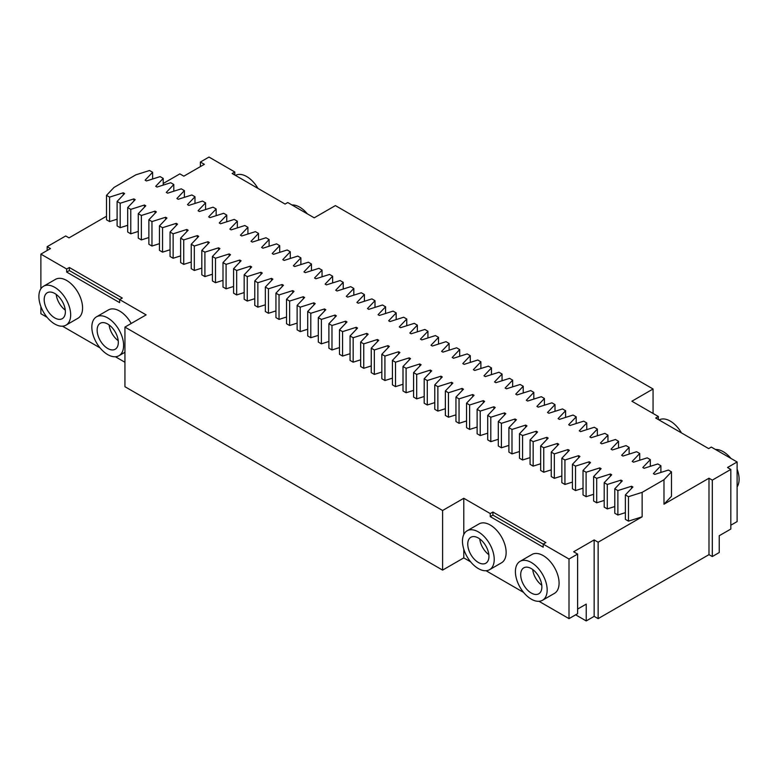 <?xml version="1.0" encoding="UTF-8"?>
<svg xmlns="http://www.w3.org/2000/svg" width="778" height="778" viewBox="0 0 778 778"><rect width="100%" height="100%" fill="white"/><g stroke="black" fill="none" stroke-linecap="round" stroke-linejoin="round"><path stroke-width="1.17" d="M538.979 601.297L569.01 618.636L577.616 613.677L577.616 554.062L573.649 551.767L594.159 539.922L594.159 616.351L586.223 620.932L586.223 604.117L577.616 609.086M463.785 534.505L463.785 498.28L442.604 510.504L124.937 327.1L124.937 386.705L442.604 570.109L463.785 557.884L470.651 561.852M486.036 570.731L523.604 592.418M124.937 362.256L115.416 356.762M100.041 347.883L62.473 326.186M47.098 317.317L40.884 313.729L40.884 306.561M730.824 525.218L737.116 521.591L737.116 461.976L711.306 447.078L708.661 448.605L655.708 418.039L658.363 416.512L631.882 401.224L653.063 389L335.396 205.596L314.215 217.821L287.743 202.533L285.098 204.069L232.145 173.494L234.8 171.967L234.8 175.031M730.824 529.04L719.242 535.721L719.242 552.536L712.298 556.552L712.298 480.133L730.824 469.426L730.824 529.04M586.223 620.932L575.632 614.815M577.616 554.062L569.01 559.032L569.01 618.636M463.785 557.884L463.785 549.171M569.01 559.032L543.2 544.133L545.855 542.606L492.902 512.031L490.257 513.558L463.785 498.28M490.257 513.558L490.257 516.621L543.2 547.187L543.2 544.133L492.902 515.094L490.257 516.621M542.519 600.266L554.432 593.39A22.465 12.973 -120 0 0 554.432 567.454A22.465 12.973 -120 0 0 531.967 554.481L520.054 561.356A22.465 12.973 -120 0 0 515.406 571.645A22.465 12.973 -120 0 0 525.208 594.246A22.465 12.973 -120 0 0 542.519 600.266A22.465 12.973 -120 0 0 542.519 574.329A22.465 12.973 -120 0 0 520.054 561.356M489.576 569.7L501.489 562.815A22.465 12.973 -120 0 0 501.489 536.878A22.465 12.973 -120 0 0 479.024 523.915L467.111 530.79A22.465 12.973 -120 0 0 462.463 541.07A22.465 12.973 -120 0 0 472.265 563.68A22.465 12.973 -120 0 0 489.576 569.7A22.465 12.973 -120 0 0 489.576 543.764A22.465 12.973 -120 0 0 467.111 530.79M442.604 510.504L442.604 570.109M124.937 327.1L146.118 314.876L119.637 299.588L119.637 302.642L66.694 272.076L69.339 270.55L119.637 299.588L122.292 298.062L69.339 267.496L69.339 270.55M40.884 288.803L40.884 254.124L66.694 269.023L66.694 272.076M66.013 325.155L77.926 318.28A22.465 12.973 -120 0 0 77.926 292.343A22.465 12.973 -120 0 0 55.462 279.37L43.549 286.246A22.465 12.973 -120 0 0 38.9 296.535A22.465 12.973 -120 0 0 48.703 319.136A22.465 12.973 -120 0 0 66.013 325.155A22.465 12.973 -120 0 0 66.013 299.219A22.465 12.973 -120 0 0 43.549 286.246M131.2 323.483A22.465 12.973 -120 0 0 108.414 309.936L96.501 316.821A22.465 12.973 -120 0 0 91.843 327.1A22.465 12.973 -120 0 0 101.646 349.701A22.465 12.973 -120 0 0 118.956 355.721A22.465 12.973 -120 0 0 118.956 329.784A22.465 12.973 -120 0 0 96.501 316.821M40.884 254.124L50.482 248.581L47.176 246.665L47.176 250.487M47.176 246.665L65.702 235.967L69.009 237.883L106.518 216.226M163.215 183.491L179.864 173.883L183.841 176.168L204.351 164.323L200.384 162.038L208.99 157.068L234.8 171.967M200.384 166.618L200.384 162.038M653.063 413.458L653.063 389M658.363 416.512L658.363 419.566M737.116 461.976L727.518 467.52L730.824 469.426M594.159 616.351L598.136 618.636L598.136 542.217L594.159 539.922M598.136 618.636L708.991 554.636L712.298 556.552M66.694 269.023L69.339 267.496M631.551 488.399L631.551 486.24L632.884 487.009L625.376 494.905L625.376 519.354L628.468 521.143L642.142 516.806L598.136 542.217M625.376 512.653L617.878 515.026L617.878 490.568L614.785 488.788L622.293 480.892L620.97 480.133L607.287 484.461L604.205 482.681L611.702 474.784L610.38 474.016L596.697 478.344L593.614 476.564L601.112 468.667L599.789 467.899L586.106 472.236L583.023 470.447L590.521 462.55L589.199 461.792L575.525 466.119L572.433 464.34L579.931 456.443L578.608 455.675L564.935 460.002L561.842 458.223L569.34 450.326L568.018 449.558L554.344 453.895L551.252 452.106L558.76 444.209L557.427 443.45L543.754 447.778L540.661 445.998L548.169 438.102L546.846 437.333L533.163 441.661L530.081 439.881L537.579 431.985L536.256 431.216L522.573 435.554L519.49 433.764L526.988 425.867L525.665 425.109L511.992 429.437L508.9 427.657L516.398 419.76L515.075 418.992L501.402 423.32L498.309 421.54L505.807 413.643L504.484 412.885L490.811 417.212L487.718 415.423L495.216 407.526L493.894 406.768L480.221 411.095L477.128 409.316L484.636 401.419L483.313 400.651L469.63 404.988L466.547 403.199L474.045 395.302L472.723 394.543L459.039 398.871L455.957 397.091L463.455 389.195L462.132 388.426L448.449 392.754L445.366 390.974L452.864 383.077L451.541 382.309L437.868 386.647L434.776 384.857L442.274 376.96L440.951 376.202L427.278 380.53L424.185 378.75L431.683 370.853L430.36 370.085L416.687 374.413L413.595 372.633L421.102 364.736L419.77 363.968L406.097 368.305L403.004 366.516L410.512 358.619L409.189 357.861L395.506 362.188L392.423 360.409L399.921 352.512L398.599 351.744L384.916 356.071L381.833 354.291L389.331 346.395L388.008 345.626L374.325 349.964L371.242 348.174L378.74 340.278L377.418 339.519L363.744 343.847L360.652 342.067L368.15 334.17L366.827 333.402L353.154 337.73L350.061 335.95L357.559 328.053L356.236 327.295L342.563 331.623L339.471 329.843L346.978 321.946L345.656 321.178L331.973 325.505L328.89 323.726L336.388 315.829L335.065 315.061L321.382 319.398L318.299 317.609L325.797 309.712L324.475 308.954L310.792 313.281L307.709 311.501L315.207 303.605L313.884 302.837L300.211 307.164L297.118 305.384L304.616 297.488L303.294 296.719L289.62 301.057L286.528 299.267L294.026 291.371L292.703 290.612L279.03 294.94L275.937 293.16L283.445 285.263L282.113 284.495L268.439 288.823L265.347 287.043L272.854 279.146L271.532 278.378L257.849 282.715L254.766 280.926L262.264 273.029L260.941 272.271L247.258 276.598L244.175 274.819L251.673 266.922L250.351 266.154L236.668 270.481L233.585 268.702L241.083 260.805L239.76 260.046L226.087 264.374L222.994 262.585L230.492 254.688L229.17 253.929L215.496 258.257L212.404 256.477L219.902 248.581L218.579 247.812L204.906 252.15L201.813 250.36L209.321 242.464L207.998 241.705L194.315 246.033L191.232 244.253L198.73 236.356L197.408 235.588L183.725 239.916L180.642 238.136L188.14 230.239L186.817 229.471L173.134 233.808L170.051 232.019L177.549 224.122L176.227 223.364L162.553 227.691L159.461 225.912L166.959 218.015L165.636 217.247L151.963 221.574L148.87 219.795L156.368 211.898L155.046 211.13L141.372 215.467L138.28 213.678L145.787 205.781L144.455 205.022L130.782 209.35L127.689 207.57L135.197 199.674L133.874 198.905L120.191 203.233L117.108 201.453L124.606 193.557L123.284 192.788L109.601 197.126L106.518 195.336L114.016 187.44L135.858 174.836L149.532 170.508L152.624 172.288L145.116 180.185L146.449 180.953L160.122 176.616L163.215 178.405L155.707 186.302L157.03 187.06L170.713 182.733L173.795 184.512L166.298 192.409L167.62 193.177L181.303 188.84L184.386 190.629L176.888 198.526L178.211 199.285L191.894 194.957L194.977 196.737L187.479 204.633L188.801 205.402L202.475 201.074L205.567 202.854L198.069 210.75L199.392 211.519L213.065 207.181L216.158 208.971L208.66 216.868L209.982 217.626L223.656 213.298L226.748 215.078L219.24 222.975L220.573 223.743L234.246 219.415L237.339 221.195L229.831 229.092L231.154 229.86L244.837 225.523L247.919 227.312L240.421 235.209L241.744 235.967L255.427 231.64L258.51 233.419L251.012 241.316L252.335 242.084L266.008 237.757L269.1 239.536L261.603 247.433L262.925 248.201L276.598 243.864L279.691 245.654L272.193 253.55L273.516 254.309L287.189 249.981L290.282 251.761L282.784 259.658L284.106 260.426L297.779 256.098L300.872 257.878L293.364 265.775L294.687 266.533L308.37 262.205L311.453 263.995L303.955 271.892L305.277 272.65L318.961 268.322L322.043 270.102L314.545 277.999L315.868 278.767L329.551 274.43L332.634 276.219L325.136 284.116L326.459 284.874L340.132 280.547L343.224 282.326L335.726 290.223L337.049 290.991L350.722 286.664L353.815 288.444L346.317 296.34L347.64 297.108L361.313 292.771L364.405 294.561L356.898 302.457L358.23 303.216L371.903 298.888L374.996 300.668L367.488 308.565L368.811 309.333L382.494 305.005L385.577 306.785L378.079 314.682L379.401 315.45L393.084 311.112L396.167 312.902L388.669 320.799L389.992 321.557L403.675 317.229L406.758 319.009L399.26 326.906L400.582 327.674L414.256 323.347L417.348 325.126L409.85 333.023L411.173 333.791L424.846 329.454L427.939 331.243L420.441 339.14L421.764 339.898L435.437 335.571L438.529 337.351L431.022 345.247L432.344 346.016L446.027 341.678L449.11 343.468L441.612 351.364L442.935 352.123L456.618 347.795L459.701 349.575L452.203 357.472L453.525 358.24L467.208 353.912L470.291 355.692L462.793 363.589L464.116 364.357L477.789 360.019L480.882 361.809L473.384 369.706L474.706 370.464L488.38 366.137L491.472 367.916L483.974 375.813L485.297 376.581L498.97 372.254L502.063 374.033L494.555 381.93L495.887 382.698L509.561 378.361L512.653 380.15L505.146 388.047L506.468 388.806L520.151 384.478L523.234 386.258L515.736 394.154L517.059 394.923L530.742 390.595L533.825 392.375L526.327 400.271L527.649 401.04L541.332 396.702L544.415 398.492L536.917 406.388L538.24 407.147L551.913 402.819L555.006 404.599L547.508 412.496L548.83 413.264L562.504 408.936L565.596 410.716L558.098 418.613L559.421 419.371L573.094 415.044L576.187 416.833L568.679 424.73L570.002 425.488L583.685 421.161L586.768 422.94L579.27 430.837L580.592 431.605L594.275 427.268L597.358 429.057L589.86 436.954L591.183 437.713L604.866 433.385L607.949 435.165L600.451 443.061L601.773 443.83L615.447 439.502L618.539 441.282L611.041 449.178L612.364 449.947L626.037 445.609L629.13 447.399L621.632 455.295L622.954 456.054L636.628 451.726L639.72 453.506L632.213 461.403L633.545 462.171L647.218 457.843L650.311 459.623L642.803 467.52L644.126 468.288L657.809 463.951L660.892 465.74L653.394 473.637L654.716 474.395L668.399 470.068L671.482 471.847L663.984 479.744L663.984 504.202L671.482 496.306L671.482 471.847M614.785 488.788L614.785 513.247L617.878 515.026M614.785 506.536L607.287 508.909L607.287 484.461M604.205 482.681L604.205 507.13L607.287 508.909M604.205 500.429L596.697 502.802L596.697 478.344M593.614 476.564L593.614 501.013L596.697 502.802M593.614 494.312L586.106 496.685L586.106 472.236M583.023 470.447L583.023 494.905L586.106 496.685M583.023 488.195L575.525 490.578L575.525 466.119M572.433 464.34L572.433 488.788L575.525 490.578M572.433 482.088L564.935 484.461L564.935 460.002M561.842 458.223L561.842 482.681L564.935 484.461M561.842 475.971L554.344 478.344L554.344 453.895M551.252 452.106L551.252 476.564L554.344 478.344M551.252 469.854L543.754 472.236L543.754 447.778M540.661 445.998L540.661 470.447L543.754 472.236M540.661 463.746L533.163 466.119L533.163 441.661M530.081 439.881L530.081 464.34L533.163 466.119M530.081 457.629L522.573 460.002L522.573 435.554M519.49 433.764L519.49 458.223L522.573 460.002M519.49 451.522L511.992 453.895L511.992 429.437M508.9 427.657L508.9 452.106L511.992 453.895M508.9 445.405L501.402 447.778L501.402 423.32M498.309 421.54L498.309 445.998L501.402 447.778M498.309 439.288L490.811 441.661L490.811 417.212M487.718 415.423L487.718 439.881L490.811 441.661M487.718 433.181L480.221 435.554L480.221 411.095M477.128 409.316L477.128 433.764L480.221 435.554M477.128 427.064L469.63 429.437L469.63 404.988M466.547 403.199L466.547 427.657L469.63 429.437M466.547 420.947L459.039 423.32L459.039 398.871M455.957 397.091L455.957 421.54L459.039 423.32M455.957 414.839L448.449 417.212L448.449 392.754M445.366 390.974L445.366 415.433L448.449 417.212M445.366 408.722L437.868 411.095L437.868 386.647M434.776 384.857L434.776 409.316L437.868 411.095M434.776 402.605L427.278 404.988L427.278 380.53M424.185 378.75L424.185 403.199L427.278 404.988M424.185 396.498L416.687 398.871L416.687 374.413M413.595 372.633L413.595 397.091L416.687 398.871M413.595 390.381L406.097 392.754L406.097 368.305M403.004 366.516L403.004 390.974L406.097 392.754M403.004 384.264L395.506 386.647L395.506 362.188M392.423 360.409L392.423 384.857L395.506 386.647M392.423 378.157L384.916 380.53L384.916 356.071M381.833 354.291L381.833 378.75L384.916 380.53M381.833 372.04L374.325 374.413L374.325 349.964M371.242 348.174L371.242 372.633L374.325 374.413M371.242 365.932L363.744 368.305L363.744 343.847M360.652 342.067L360.652 366.516L363.744 368.305M360.652 359.815L353.154 362.188L353.154 337.73M350.061 335.95L350.061 360.409L353.154 362.188M350.061 353.698L342.563 356.071L342.563 331.623M339.471 329.843L339.471 354.291L342.563 356.071M339.471 347.591L331.973 349.964L331.973 325.505M328.89 323.726L328.89 348.174L331.973 349.964M328.89 341.474L321.382 343.847L321.382 319.398M318.299 317.609L318.299 342.067L321.382 343.847M318.299 335.357L310.792 337.74L310.792 313.281M307.709 311.501L307.709 335.95L310.792 337.74M307.709 329.25L300.211 331.623L300.211 307.164M297.118 305.384L297.118 329.843L300.211 331.623M297.118 323.133L289.62 325.505L289.62 301.057M286.528 299.267L286.528 323.726L289.62 325.505M286.528 317.016L279.03 319.398L279.03 294.94M275.937 293.16L275.937 317.609L279.03 319.398M275.937 310.908L268.439 313.281L268.439 288.823M265.347 287.043L265.347 311.501L268.439 313.281M265.347 304.791L257.849 307.164L257.849 282.715M254.766 280.926L254.766 305.384L257.849 307.164M254.766 298.684L247.258 301.057L247.258 276.598M244.175 274.819L244.175 299.267L247.258 301.057M244.175 292.567L236.668 294.94L236.668 270.481M233.585 268.702L233.585 293.16L236.668 294.94M233.585 286.45L226.087 288.823L226.087 264.374M222.994 262.585L222.994 287.043L226.087 288.823M222.994 280.343L215.496 282.715L215.496 258.257M212.404 256.477L212.404 280.926L215.496 282.715M212.404 274.226L204.906 276.598L204.906 252.15M201.813 250.36L201.813 274.819L204.906 276.598M201.813 268.109L194.315 270.481L194.315 246.033M191.232 244.253L191.232 268.702L194.315 270.481M191.232 262.001L183.725 264.374L183.725 239.916M180.642 238.136L180.642 262.594L183.725 264.374M180.642 255.884L173.134 258.257L173.134 233.808M170.051 232.019L170.051 256.477L173.134 258.257M170.051 249.767L162.553 252.15L162.553 227.691M159.461 225.912L159.461 250.36L162.553 252.15M159.461 243.66L151.963 246.033L151.963 221.574M148.87 219.795L148.87 244.253L151.963 246.033M148.87 237.543L141.372 239.916L141.372 215.467M138.28 213.678L138.28 238.136L141.372 239.916M138.28 231.426L130.782 233.808L130.782 209.35M127.689 207.57L127.689 232.019L130.782 233.808M127.689 225.319L120.191 227.691L120.191 203.233M117.108 201.453L117.108 225.912L120.191 227.691M117.108 219.202L109.601 221.574L109.601 197.126M106.518 195.336L106.518 219.795L109.601 221.574M492.902 512.031L492.902 515.094M708.991 554.636L708.991 478.217L663.984 504.202M708.991 478.217L712.298 480.133M235.501 175.429A22.465 12.973 60 0 1 257.917 188.373M291.964 204.974A22.465 12.973 60 0 1 307.349 213.853M737.116 469.153A22.465 12.973 60 0 1 739.1 479.17A22.465 12.973 60 0 1 737.116 486.911M715.527 449.519A22.465 12.973 60 0 1 730.902 458.398M659.063 419.974A22.465 12.973 60 0 1 681.479 432.918M642.142 516.806L642.142 492.357L663.984 479.744M123.284 194.947L123.284 192.788M133.874 201.064L133.874 198.905M144.455 207.181L144.455 205.022M155.046 213.289L155.046 211.13M165.636 219.406L165.636 217.247M176.227 225.523L176.227 223.364M186.817 231.63L186.817 229.471M197.408 237.747L197.408 235.588M207.998 243.854L207.998 241.705M218.579 249.971L218.579 247.812M229.17 256.088L229.17 253.929M239.76 262.196L239.76 260.046M250.351 268.313L250.351 266.154M260.941 274.43L260.941 272.271M271.532 280.537L271.532 278.378M282.113 286.654L282.113 284.495M292.703 292.771L292.703 290.612M303.294 298.878L303.294 296.719M313.884 304.995L313.884 302.837M324.475 311.112L324.475 308.954M335.065 317.22L335.065 315.061M345.656 323.337L345.656 321.178M356.236 329.444L356.236 327.295M366.827 335.561L366.827 333.402M377.418 341.678L377.418 339.519M388.008 347.785L388.008 345.626M398.599 353.902L398.599 351.744M409.189 360.019L409.189 357.861M419.77 366.127L419.77 363.968M430.36 372.244L430.36 370.085M440.951 378.361L440.951 376.202M451.541 384.468L451.541 382.309M462.132 390.585L462.132 388.426M472.723 396.692L472.723 394.543M483.313 402.81L483.313 400.651M493.894 408.927L493.894 406.768M504.484 415.034L504.484 412.885M515.075 421.151L515.075 418.992M525.665 427.268L525.665 425.109M536.256 433.375L536.256 431.216M546.846 439.492L546.846 437.333M557.427 445.609L557.427 443.45M568.018 451.717L568.018 449.558M578.608 457.834L578.608 455.675M589.199 463.951L589.199 461.792M599.789 470.058L599.789 467.899M610.38 476.175L610.38 474.016M620.97 482.282L620.97 480.133M631.551 486.24L617.878 490.568M625.376 494.905L628.468 496.685L628.468 521.143M642.142 492.357L628.468 496.685M541.877 586.923A14.977 8.646 60 0 1 538.775 593.779A14.977 8.646 60 0 1 523.798 585.134A14.977 8.646 60 0 1 523.798 567.843A14.977 8.646 60 0 1 535.342 571.859A14.977 8.646 60 0 1 541.877 586.923M488.934 556.358A14.977 8.646 60 0 1 485.832 563.214A14.977 8.646 60 0 1 470.855 554.568A14.977 8.646 60 0 1 470.855 537.277A14.977 8.646 60 0 1 482.399 541.284A14.977 8.646 60 0 1 488.934 556.358M65.371 311.813A14.977 8.646 60 0 1 62.269 318.669A14.977 8.646 60 0 1 47.293 310.023A14.977 8.646 60 0 1 47.293 292.732A14.977 8.646 60 0 1 58.836 296.749A14.977 8.646 60 0 1 65.371 311.813M118.314 342.388A14.977 8.646 60 0 1 115.212 349.244A14.977 8.646 60 0 1 100.245 340.589A14.977 8.646 60 0 1 100.245 323.298A14.977 8.646 60 0 1 111.779 327.314A14.977 8.646 60 0 1 118.314 342.388M660.892 472.441L660.892 465.74M650.311 466.323L650.311 459.623M639.72 460.216L639.72 453.506M629.13 454.099L629.13 447.399M618.539 447.992L618.539 441.282M607.949 441.875L607.949 435.165M597.358 435.758L597.358 429.057M586.768 429.651L586.768 422.94M576.187 423.533L576.187 416.833M565.596 417.416L565.596 410.716M555.006 411.309L555.006 404.599M544.415 405.192L544.415 398.492M533.825 399.075L533.825 392.375M523.234 392.968L523.234 386.258M512.653 386.851L512.653 380.15M502.063 380.743L502.063 374.033M491.472 374.626L491.472 367.916M480.882 368.509L480.882 361.809M470.291 362.402L470.291 355.692M459.701 356.285L459.701 349.575M449.11 350.168L449.11 343.468M438.529 344.061L438.529 337.351M427.939 337.944L427.939 331.243M417.348 331.827L417.348 325.126M406.758 325.719L406.758 319.009M396.167 319.602L396.167 312.902M385.577 313.485L385.577 306.785M374.996 307.378L374.996 300.668M364.405 301.261L364.405 294.561M353.815 295.154L353.815 288.444M343.224 289.037L343.224 282.326M332.634 282.92L332.634 276.219M322.043 276.812L322.043 270.102M311.453 270.695L311.453 263.995M300.872 264.578L300.872 257.878M290.282 258.471L290.282 251.761M279.691 252.354L279.691 245.654M269.1 246.237L269.1 239.536M258.51 240.13L258.51 233.419M247.919 234.013L247.919 227.312M237.339 227.905L237.339 221.195M226.748 221.788L226.748 215.078M216.158 215.671L216.158 208.971M205.567 209.564L205.567 202.854M194.977 203.447L194.977 196.737M184.386 197.33L184.386 190.629M173.795 191.223L173.795 184.512M163.215 185.106L163.215 178.405M152.624 178.989L152.624 172.288M541.78 585.231A14.977 8.646 60 0 1 532.706 569.515M488.837 554.665A14.977 8.646 60 0 1 479.763 538.95M65.274 310.121A14.977 8.646 60 0 1 56.201 294.405M118.227 340.686A14.977 8.646 60 0 1 109.144 324.971M124.937 352.278L118.956 355.721"/></g></svg>
